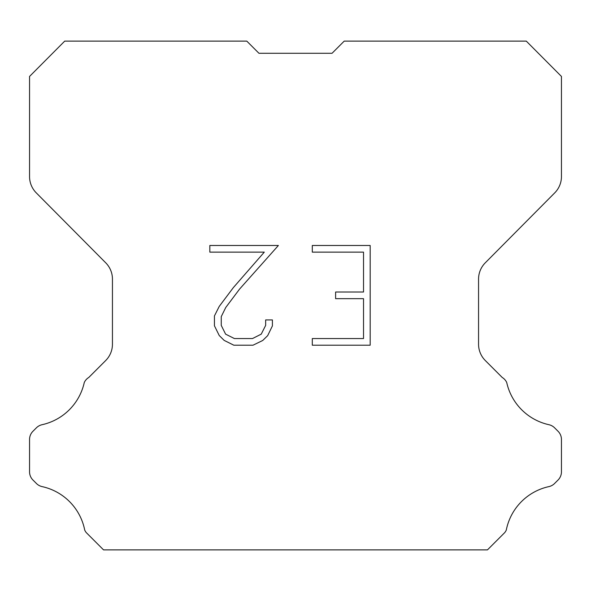 <?xml version="1.0" encoding="UTF-8"?>
<svg xmlns="http://www.w3.org/2000/svg" width="591" height="591" viewBox="0 0 591 591"><rect width="100%" height="100%" fill="white"/><g stroke="black" fill="none" stroke-linecap="round" stroke-linejoin="round"><path stroke-width="0.89" d="M258.947 53.279L332.053 53.279L258.947 53.279L332.053 53.279L258.947 53.279L332.053 53.279L258.947 53.279L332.053 53.279L258.947 53.279L332.053 53.279L258.947 53.279L332.053 53.279L258.947 53.279L332.053 53.279L258.947 53.279L332.053 53.279L258.947 53.279L332.053 53.279L258.947 53.279L332.053 53.279L258.947 53.279L332.053 53.279L258.947 53.279L332.053 53.279L258.947 53.279L332.053 53.279L258.947 53.279L332.053 53.279L258.947 53.279L332.053 53.279L258.947 53.279L332.053 53.279L258.947 53.279L332.053 53.279L344.221 41.111L526.278 41.111L561.45 76.446L561.45 176.569A23.123 23.123 0 0 1 554.735 192.865L485.27 262.818A23.123 23.123 0 0 0 478.555 279.107L478.555 344.213A23.123 23.123 0 0 0 485.329 360.562L502.217 377.457A11.561 11.561 0 0 1 506.731 382.525A55.502 55.502 0 0 0 548.921 424.707A11.561 11.561 0 0 1 554.594 427.818L558.067 431.29A11.561 11.561 0 0 1 561.45 439.46L561.45 471.825A11.561 11.561 0 0 1 558.067 480.003L554.269 483.793A11.561 11.561 0 0 1 548.64 486.666A55.502 55.502 0 0 0 506.288 530.068A11.14 11.14 0 0 1 504.692 532.646L487.449 549.889L103.551 549.889L86.308 532.646A11.14 11.14 0 0 1 84.712 530.068A55.502 55.502 0 0 0 42.36 486.666A11.561 11.561 0 0 1 36.731 483.793L32.933 480.003A11.561 11.561 0 0 1 29.55 471.825L29.55 439.46A11.561 11.561 0 0 1 32.933 431.29L36.406 427.818A11.561 11.561 0 0 1 42.079 424.707A55.502 55.502 0 0 0 84.269 382.525A11.561 11.561 0 0 1 88.783 377.457L105.671 360.562A23.123 23.123 0 0 0 112.445 344.213L112.445 279.107A23.123 23.123 0 0 0 105.73 262.818L36.265 192.865A23.123 23.123 0 0 1 29.55 176.569L29.55 76.446L64.722 41.111L246.779 41.111L258.947 53.279M363.524 338.562L363.524 298.669L335.607 298.669L335.607 292.02L363.524 292.02L363.524 252.135L312.299 252.135L312.299 245.487L370.173 245.487L370.173 345.21L312.299 345.21L312.299 338.562L363.524 338.562M272.407 319.923L272.407 325.9L267.671 335.636L262.736 340.475L253 345.21L233.844 345.21L224.174 340.401L219.239 335.533L214.437 325.796L214.437 315.926L219.239 306.389L233.327 287.632L264.295 252.135L209.827 252.135L209.827 245.487L278.383 245.487L239.562 289.102L225.732 307.527L221.248 316.628L221.248 325.382L225.599 334.151L234.428 338.562L252.475 338.562L261.244 334.137L265.655 325.382L265.655 319.923L272.407 319.923"/></g></svg>
